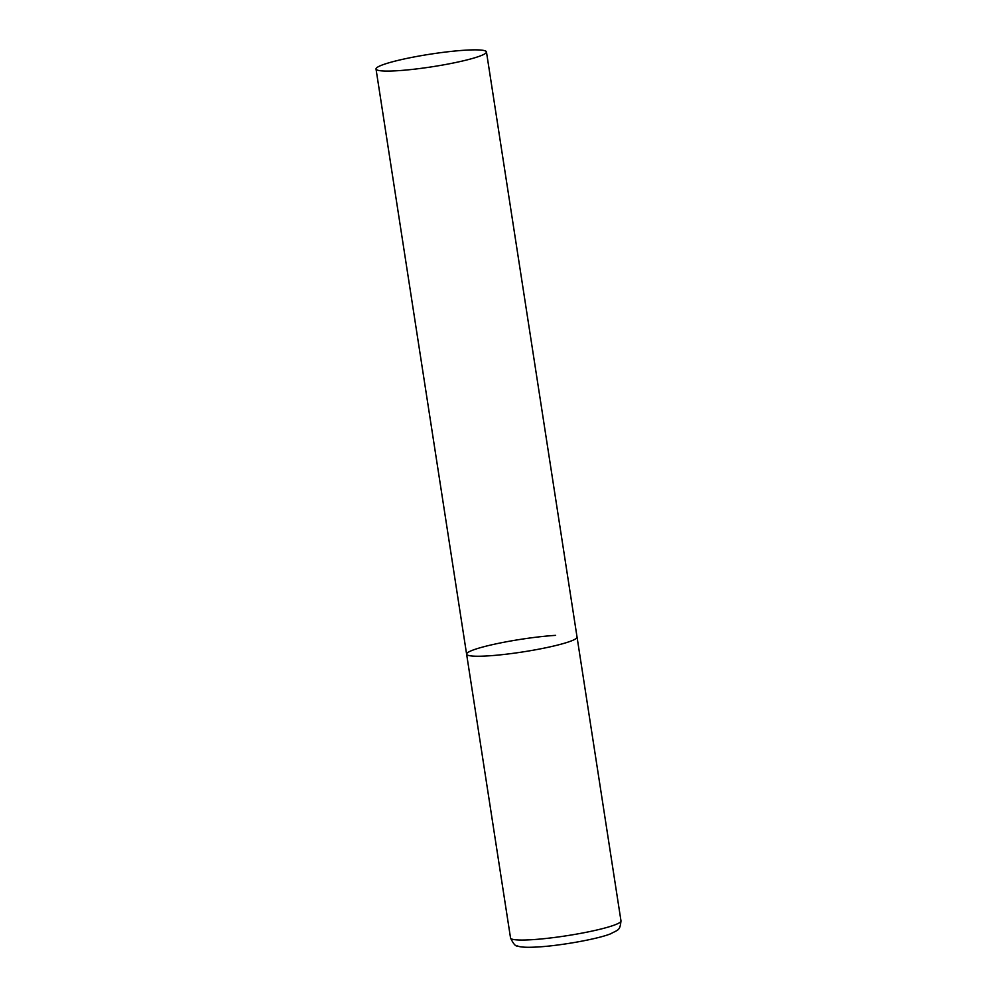 <?xml version="1.0" encoding="UTF-8"?>
<svg xmlns="http://www.w3.org/2000/svg" width="997" height="997" viewBox="0 0 997 997"><rect width="100%" height="100%" fill="white"/><g stroke="black" fill="none" stroke-linecap="round" stroke-linejoin="round"><path stroke-width="1.5" d="M486.461 51.919A55.882 6.381 -8.8 0 0 448.625 51.694A55.882 6.381 -8.8 0 0 387.559 63.197A55.882 6.381 -8.8 0 0 376.019 69.017A55.882 6.381 -8.8 0 0 413.842 69.242A55.882 6.381 -8.8 0 0 474.921 57.739A55.882 6.381 -8.8 0 0 486.461 51.919L620.981 920.879A55.882 6.381 171.2 0 1 590.523 931.41A55.882 6.381 171.2 0 1 531.974 939.697A55.882 6.381 171.2 0 1 510.539 937.978L466.608 654.169A55.882 6.381 -8.8 0 0 504.432 654.406A55.882 6.381 -8.8 0 0 565.511 642.903A55.882 6.381 -8.8 0 0 577.051 637.083A55.882 6.381 171.2 0 1 546.593 647.614A55.882 6.381 171.2 0 1 488.032 655.889A55.882 6.381 171.2 0 1 466.608 654.169A55.882 6.381 171.2 0 1 497.054 643.638A55.882 6.381 171.2 0 1 555.616 635.363M620.981 920.879C619.935 930.737 618.601 929.453 610.687 933.778C598.038 938.975 560.887 945.642 537.931 946.976C527.027 947.611 520.185 947.262 517.418 945.929C515.673 946.539 513.38 943.885 510.539 937.978M466.608 654.169L376.019 69.017"/></g></svg>
